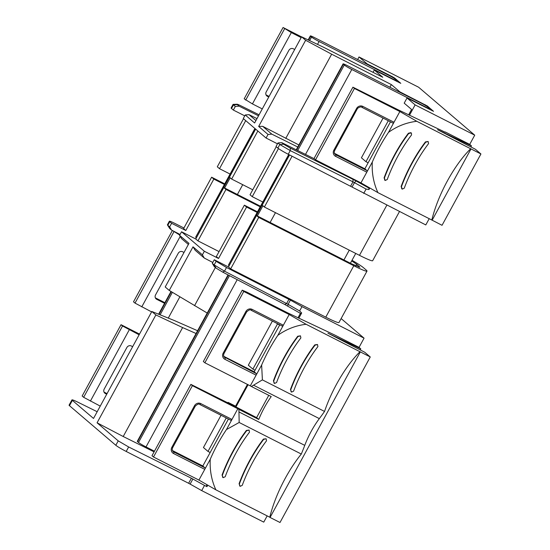 <?xml version="1.0" encoding="UTF-8"?>
<svg xmlns="http://www.w3.org/2000/svg" width="550" height="550" viewBox="0 0 550 550"><rect width="100%" height="100%" fill="white"/><g stroke="black" fill="none" stroke-linecap="round" stroke-linejoin="round"><path stroke-width="0.82" d="M289.348 154.825L229.089 265.836M228.903 265.678A11.137 0.873 -151.4 0 1 228.436 265.079L288.722 154.509M154.447 451.206L146.018 446.923A6.793 0.529 28.6 0 1 138.504 442.468L137.583 441.684L228.415 275.089M228.037 274.897L137.301 441.32A6.793 0.529 28.6 0 0 137.583 441.684M344.293 65.031L343.372 64.247A6.793 0.529 28.6 0 1 343.083 63.876A6.793 0.529 28.6 0 1 347.208 65.553L421.011 103.049A6.793 0.529 -151.4 0 1 428.533 107.504L429.447 108.288A6.793 0.529 -151.4 0 1 429.736 108.652A6.793 0.529 -151.4 0 1 425.611 106.975L351.808 69.486A6.793 0.529 28.6 0 1 344.293 65.031L297.674 150.528M255.461 128.954L196.35 237.861M196.164 237.71A11.137 0.873 -151.4 0 1 195.697 237.105L254.918 128.494M311.554 37.056L310.633 36.273A6.793 0.529 28.6 0 1 310.344 35.901A6.793 0.529 28.6 0 1 314.469 37.586L388.272 75.075A6.793 0.529 -151.4 0 1 395.794 79.53L396.708 80.314A6.793 0.529 -151.4 0 1 396.997 80.678A6.793 0.529 -151.4 0 1 392.872 79.001L319.069 41.511A6.793 0.529 28.6 0 1 311.554 37.056L309.609 40.617M243.506 118.738L217.298 166.801L219.505 168.685L230.072 174.054M245.712 120.629L219.505 168.685M255.64 129.113L229.439 177.169L231.646 179.059L252.759 189.784M258.521 115.809L239.092 106.171L237.256 104.596L233.461 104.906L231.509 108.488L233.344 110.062L235.304 106.48L239.092 106.171M233.344 110.062L244.75 115.851M429.199 218.687L425.796 224.929L288.241 154.261A9.508 0.743 28.6 0 1 277.86 148.094L276.018 146.52L277.97 142.938L281.765 142.629L314.394 158.826M256.994 118.608L249.026 114.654L245.231 114.964L243.279 118.546L266.083 138.036L277.489 143.825M259.071 114.799L240.632 105.683C237.683 104.252 236.555 103.895 237.256 104.596L237.091 104.232L233.062 104.383L231.11 107.979A9.508 0.743 28.6 0 0 231.509 108.488M257.847 130.996L231.646 179.059M235.304 106.48L233.062 104.383M363.729 193.401L366.087 189.069L352.962 181.851L350.653 186.086M353.011 179.369L290.29 148.115L283.601 144.203L279.812 144.512L290.242 150.597L352.962 181.851L353.011 179.369L356.015 180.943L354.454 182.648L352.144 186.883M277.86 148.094L279.812 144.512L277.97 142.938M289.554 154.928L262.178 205.143L264.385 207.034L359.48 255.337A21.732 1.705 28.6 0 0 372.673 260.707L399.472 211.558M292.084 156.221L264.385 207.034M276.244 146.713L250.037 194.776L252.244 196.659L278.465 148.569M266.083 138.036L268.043 134.447L271.831 134.145L297.763 147.008M262.811 202.029L252.244 196.659M268.043 134.447L258.658 126.438L305.642 40.267L301.593 36.809L254.616 122.98L245.231 114.964M366.926 64.226L367.118 63.876L359.026 56.966L357.638 59.51M359.026 56.966L418.632 87.244L474.732 135.176L469.707 144.389L471.467 145.894L437.546 129.697L475.413 149.263L480.927 153.979L416.783 121.296L399.85 111.547L354.427 88.474L352.914 87.182L398.406 109.924L445.177 132.206M470.882 146.96L471.467 145.894M469.707 144.389L445.294 131.986M409.502 115.204L415.119 104.899L474.732 135.176M369.827 187.976L368.967 189.551L366.087 189.069M249.026 114.654L255.936 120.56M301.593 36.809L323.455 47.197L382.8 77.282L374.289 70.008L400.792 83.346L394.639 78.045L392.384 76.711L392.136 77.165M368.967 189.551L368.892 188.066L356.015 180.943M283.601 144.203L281.765 142.629M369.022 187.516L368.892 188.066M271.831 134.145L262.701 126.335L298.877 144.966M258.658 126.438L262.701 126.335M285.739 138.428L331.657 54.203L305.642 40.267M367.118 63.876L392.384 76.711M389.895 87.237L391.346 84.576L331.657 54.203M391.346 84.576L399.857 91.85L399.664 92.201M415.119 104.899L407.027 97.983L433.531 111.32L427.377 106.019L399.857 91.85M301.551 36.891L283.064 27.5L244.179 98.828L252.429 103.909L262.281 108.914M301.166 37.586L291.321 32.581L283.064 27.5M480.927 153.979L442.042 225.301L431.826 220.021A64.515 22.419 116.9 0 1 470.717 148.692M354.427 88.474L315.542 159.803L360.958 182.875L377.898 192.624L431.826 220.021M315.542 159.803L314.029 158.51L352.914 87.182M383.068 118.085L361.412 157.795L365.963 161.686L388.293 120.739M407.027 97.983L404.202 103.159L411.579 109.464L408.664 114.806M374.289 70.008L373.024 72.325M284.577 28.793L245.692 100.121M291.321 32.581L252.429 103.909M294.69 49.472L293.356 48.799A3.396 3.169 -49.5 0 0 288.894 50.325L266.207 91.933A3.396 3.169 -49.5 0 0 267.431 96.346L268.764 97.027M334.489 153.354L364.863 168.788L390.466 121.839M399.85 111.547L388.499 132.358C397.059 126.204 406.484 122.519 416.783 121.296M360.958 182.875L366.795 172.178A1.361 0.474 -63.1 0 0 367.07 170.672L364.863 168.788M388.499 132.358A64.515 22.419 116.9 0 0 372.302 162.064C371.669 172.776 373.533 182.958 377.898 192.624M411.146 132.921L408.705 133.506A63.498 22.062 -63.1 0 0 395.106 154.564A63.498 22.062 -63.1 0 0 384.402 178.09L385.22 180.476L387.241 179.527A63.498 22.062 116.9 0 1 397.946 156.007A63.498 22.062 116.9 0 1 411.544 134.949L411.428 133.114L410.836 132.66L408.402 133.251A64.515 22.419 116.9 0 0 384.099 177.829L384.911 180.214M401.947 188.863L401.129 186.484A64.515 22.419 116.9 0 1 425.439 141.9L428.154 141.501M470.993 148.933L432.107 220.254M372.302 162.064L366.795 172.178L335.569 156.317A4.751 4.441 -49.5 0 1 333.864 150.136L356.544 108.529A4.751 4.441 -49.5 0 1 362.787 106.384L394.013 122.244A1.361 0.474 -63.1 0 1 393.03 123.145L361.804 107.284A1.361 0.474 -63.1 0 0 362.787 106.384M368.136 162.786L365.963 161.686M361.845 107.298L392.996 123.124A1.361 0.474 -63.1 0 0 393.03 123.145M384.615 180.015L385.22 180.476M412.143 163.213A63.498 22.062 -63.1 0 0 401.431 186.739L402.249 189.124L404.271 188.183A63.498 22.062 116.9 0 1 414.982 164.656A63.498 22.062 116.9 0 1 428.574 143.598L428.175 141.57L425.734 142.161A63.498 22.062 -63.1 0 0 412.143 163.213M401.644 188.664L402.249 189.124M172.48 230.56L179.754 235.063M151.608 311.898L135.018 303.105L173.91 231.777M172.384 230.505L133.506 301.812L135.018 303.105M164.56 303.298L156.757 299.337A3.396 3.169 130.5 0 1 155.54 294.917L178.221 253.309A3.396 3.169 130.5 0 1 182.683 251.783L184.016 252.464M141.762 306.893L180.201 236.397M360.216 349.944L360.8 348.879L359.04 347.373L364.059 338.161L341.131 318.567M206.986 484.715L206.257 486.049L206.972 486.668L204.504 485.437L201.692 490.6L263.759 522.129L267.163 515.886M100.244 406.113L83.655 397.313L122.54 325.992L139.129 334.785M139.514 334.084L121.027 324.699L82.142 396.021L83.655 397.313M360.8 348.879L327.917 333.176L364.739 352.248L370.26 356.964L306.109 324.28L289.176 314.531L277.832 335.342C286.385 329.196 295.811 325.504 306.109 324.28M359.04 347.373L334.627 334.978L287.739 312.909L246.861 292.146L242.248 290.166L243.76 291.466L289.176 314.531M370.26 356.964L280.005 522.5L270.071 517.454L360.326 351.918M360.044 351.677A64.515 22.419 -63.1 0 0 324.541 411.441A118.841 41.298 -63.1 0 1 319.337 418.619A40.748 14.156 -63.1 0 0 311.238 431.303A40.748 14.156 -63.1 0 0 304.755 445.369A118.841 41.298 -63.1 0 1 301.311 454.046A64.515 22.419 -63.1 0 0 269.789 517.22L270.071 517.454M269.789 517.22L215.861 489.823L198.921 480.074L153.505 457.002L192.39 385.674L237.813 408.746L226.462 429.557A64.515 22.419 -63.1 0 0 210.265 459.264C209.633 469.968 211.496 480.157 215.861 489.823M235.345 406.601L190.877 384.381L151.993 455.709L153.505 457.002M298.829 318.196L301.675 312.978L299.633 310.963L301.991 306.632L364.059 338.161M206.972 486.668L207.79 485.176M201.692 490.6L190.107 484.082L192.871 479.016L191.373 478.225L188.616 483.278L190.107 484.082M188.616 483.278L126.204 451.454A9.508 0.743 -151.4 0 1 115.823 445.287L69.472 405.687A9.508 0.743 -151.4 0 1 69.073 405.171L71.974 399.843L72.366 400.379L69.472 405.687M301.675 312.978L300.541 313.438L284.79 304.494L222.688 272.106L216.054 268.104L214.211 266.53L212.327 263.34L214.163 264.907L216.123 261.326L214.28 259.751L228.477 266.963L256.506 215.545L351.601 263.849L359.844 267.211L356.703 264.275L351.677 260.906M216.123 261.326L226.504 267.493L290.407 300.114L288.097 304.356L299.633 310.963M301.991 306.632L290.407 300.114M185.804 230.505L213.833 179.087L211.626 177.203L183.597 228.614L185.804 230.505L171.614 223.293L169.771 221.719L167.819 225.308L169.654 226.875L171.538 230.072L169.703 228.498L167.413 224.799L169.373 221.21L169.771 221.719C168.678 220.633 170.424 221.224 175.003 223.486L183.934 228.002M219.058 251.597L197.945 240.873L195.738 238.989L223.768 187.571L260.514 206.243M218.542 258.479L246.572 207.061L244.365 205.178L216.336 256.589L218.542 258.479L204.353 251.268L181.541 231.777L195.738 238.989M352.007 260.294A21.732 1.705 -151.4 0 1 363.516 267.74L366.087 269.94A21.732 1.705 -151.4 0 1 367.001 271.109L338.972 322.527A21.732 1.705 -151.4 0 1 325.779 317.151L230.684 268.847L228.477 266.963M272.394 321.069L248.325 365.214L252.876 369.105L255.049 370.205M235.579 406.175L228.071 402.366L227.844 402.786M221.031 415.277L203.445 447.535L207.996 451.426L210.162 452.526M121.027 324.699L122.54 325.992M90.392 401.108L129.284 329.78M132.653 346.672L131.319 345.991A3.396 3.169 130.5 0 0 126.858 347.524L104.17 389.132A3.396 3.169 130.5 0 0 105.394 393.546L106.728 394.226M155.877 314.951L182.614 327.573L123.214 436.514L97.075 422.799L155.877 314.951L151.834 311.493L93.514 418.447L72.366 400.379C71.28 399.286 73.033 399.85 77.639 402.071L97.178 411.73M247.438 384.416L235.331 406.622L256.603 417.622L258.748 419.457L238.913 409.379L239.167 422.476L226.462 429.557M279.792 324.823L254.196 371.772L223.816 356.345M277.832 335.342A64.515 22.419 -63.1 0 0 261.635 365.049L250.284 385.859L204.868 362.787L203.356 361.494L242.248 290.166M204.868 362.787L243.76 291.466M261.635 365.049L262.391 379.878L251.391 386.492L271.226 396.571A40.748 14.156 -63.1 0 0 264.406 407.516A40.748 14.156 -63.1 0 0 258.748 419.457M324.541 411.441L262.391 379.878M300.451 335.837L297.736 336.236A64.515 22.419 -63.1 0 0 273.426 380.813L274.546 383.46L276.567 382.511A63.498 22.062 116.9 0 1 287.279 358.992A63.498 22.062 116.9 0 1 300.871 337.934L300.458 335.837M274.244 383.199L273.426 380.813M291.273 391.848L290.462 389.469L291.576 392.109L293.597 391.167A63.498 22.062 116.9 0 1 304.308 367.641A63.498 22.062 116.9 0 1 317.907 346.582L317.501 344.561L315.067 345.146A63.498 22.062 -63.1 0 0 301.469 366.197A63.498 22.062 -63.1 0 0 290.757 389.723M290.462 389.469A64.515 22.419 -63.1 0 1 314.765 344.884L317.488 344.493M301.311 454.046L239.167 422.476M249.088 430.052L246.366 430.444A64.515 22.419 -63.1 0 0 222.062 475.028L223.183 477.668L225.204 476.726A63.498 22.062 116.9 0 1 235.909 453.2A63.498 22.062 116.9 0 1 249.508 432.149L249.088 430.045M222.874 477.407L222.062 475.028M239.91 486.062L239.092 483.677L240.212 486.324L242.234 485.375A63.498 22.062 116.9 0 1 252.945 461.856A63.498 22.062 116.9 0 1 266.537 440.797L266.138 438.769L263.697 439.354A63.498 22.062 -63.1 0 0 250.106 460.412A63.498 22.062 -63.1 0 0 239.394 483.931M239.092 483.677A64.515 22.419 -63.1 0 1 263.402 439.099L266.138 438.769M198.921 480.074L210.265 459.264M190.877 384.381L192.39 385.674M228.429 419.038L202.826 465.981L172.453 450.553M297.99 317.797L300.41 313.363M123.214 436.514L154.083 451.866M126.204 451.454L128.652 446.971L118.229 440.873L97.075 422.799M128.652 446.971L191.373 478.225M204.504 485.437L192.871 479.016M214.28 259.751L212.327 263.34M222.688 272.106L224.51 271.157L214.163 264.907L216.054 268.104M226.504 267.493L224.51 271.157L288.097 304.356L287.76 306.123M171.614 223.293L169.654 226.875M171.538 230.072L180.063 234.499M213.833 179.087L224.407 184.456M211.626 177.203L224.73 183.858M197.945 240.873L225.974 189.461L260.191 206.841M225.974 189.461L223.768 187.571M188.382 244.461L181.472 238.556L179.589 235.366L188.966 243.382L165.199 286.976L169.242 290.434L207.233 313.053M181.541 231.777L179.589 235.366M204.353 251.268L202.393 254.849L193.016 246.833L169.242 290.434M212.802 262.474L204.277 258.046L202.393 254.849M246.572 207.061L257.146 212.431M244.365 205.178L257.469 211.833M367.001 271.109A21.732 1.705 -151.4 0 1 353.808 265.739L325.779 317.151M230.684 268.847L258.713 217.436L353.808 265.739M258.713 217.436L256.506 215.545M252.876 369.105L277.502 323.929L276.732 323.269M277.502 323.929L279.675 325.036M228.071 402.366L229.632 403.7M207.996 451.426L226.256 417.931M151.834 311.493L174.412 320.561L197.587 330.736M169.703 228.498L167.441 224.916M237.813 408.746L238.913 409.379M248.071 384.732L235.881 407.096M250.284 385.859L251.391 386.492M254.196 371.772L256.403 373.656L224.132 356.902M252.12 309.368A1.361 0.474 116.9 0 1 251.137 310.269L282.363 326.129L283.346 325.229L252.12 309.368A4.751 4.441 130.5 0 0 245.877 311.513L223.19 353.121A4.751 4.441 130.5 0 0 224.895 359.301L256.121 375.162A1.361 0.474 -63.1 0 0 256.403 373.656M273.941 382.999L274.546 383.46M297.736 336.236L298.031 336.49A63.498 22.062 -63.1 0 0 284.439 357.548A63.498 22.062 -63.1 0 0 273.728 381.074M298.031 336.49L300.472 335.906M290.978 391.648L291.576 392.109M202.826 465.981L205.033 467.871L173.814 452.011A1.361 0.474 -63.1 0 1 173.532 453.509L204.758 469.37A1.361 0.474 -63.1 0 0 205.033 467.871M173.532 453.509A4.751 4.441 130.5 0 1 171.827 447.329L194.508 405.721A4.751 4.441 130.5 0 1 200.75 403.583L231.976 419.444L230.993 420.337L199.767 404.477A1.361 0.474 116.9 0 1 199.739 404.456M222.578 477.207L223.183 477.668M246.366 430.444L246.668 430.705A63.498 22.062 -63.1 0 0 233.069 451.763A63.498 22.062 -63.1 0 0 222.365 475.283M246.668 430.705L249.109 430.121M239.607 485.863L240.212 486.324M215.359 267.513L194.549 305.683M182.614 327.573L196.075 333.513M193.016 246.833L195.147 250.236L204.277 258.046M268.757 395.319L256.603 417.622M349.278 250.154L343.929 259.957M275.468 212.664L270.126 222.468M262.914 205.776L257.352 215.978M138.504 442.468L229.46 275.639M146.018 446.923L237.208 279.675M296.615 149.999L343.372 64.247M305.504 154.412L351.808 69.486M425.611 106.975L425.418 107.326M242.729 184.69L237.387 194.494M230.175 177.801L224.613 188.004M159.005 314.373L171.359 291.706M160.112 314.82L172.377 292.318M168.272 318.099L179.864 296.835M308.536 40.109L310.633 36.273M317.508 44.371L319.069 41.511M392.872 79.001L392.679 79.351M290.29 148.115L290.242 150.597L288.241 154.261M359.48 255.337L386.842 205.143M394.639 78.045L394.377 78.526M427.377 106.019L427.116 106.501M425.123 104.686L424.875 105.139M266.042 94.882L269.087 96.429L266.042 94.875M267.431 96.346L266.365 95.439M334.627 150.397L334.689 150.473C333.988 152.185 334.18 153.505 335.259 154.419A3.396 3.169 -49.5 0 0 335.851 154.811L334.799 153.917M335.569 156.317A1.361 0.474 116.9 0 0 335.851 154.811L367.07 170.672M357.314 108.79L334.689 150.473L333.864 150.136M361.776 107.264A1.361 0.474 -63.1 0 0 361.804 107.284C361.171 105.923 356.606 108.563 357.369 108.866L356.544 108.529M155.691 298.423L156.757 299.337M164.883 302.699L155.375 297.866L164.89 302.692M118.229 440.873L115.823 445.287M284.79 304.494L286.612 303.545L288.915 299.317M104.328 392.638L105.394 393.546M107.051 393.621L104.012 392.081L107.058 393.621M223.19 353.121L224.015 353.457C223.321 355.176 223.513 356.496 224.593 357.404A3.396 3.169 130.5 0 0 225.177 357.796A1.361 0.474 -63.1 0 1 224.895 359.301M251.171 310.282L282.329 326.109M245.877 311.513L246.702 311.85L224.015 353.457M246.702 311.85C248.93 309.87 250.408 309.341 251.137 310.269A1.361 0.474 116.9 0 1 251.103 310.248M319.337 418.619L253.577 385.22M304.755 445.369L238.996 411.964M171.827 447.329L172.652 447.666C171.958 449.391 172.143 450.704 173.222 451.619A3.396 3.169 130.5 0 0 173.814 452.011L172.762 451.117M194.508 405.721L195.333 406.058L172.652 447.666M200.75 403.583A1.361 0.474 116.9 0 1 199.767 404.477C199.038 403.549 197.56 404.078 195.333 406.058M199.808 404.491L230.959 420.317M358.923 267.128L359.274 266.475M355.822 265.891L356.703 264.275M355.747 253.44L350.398 263.244M296.237 149.813L343.083 63.876M429.736 108.652L429.364 109.326M158.606 314.215L170.995 291.486M308.151 39.923L310.344 35.901M396.997 80.678L396.626 81.352"/></g></svg>
